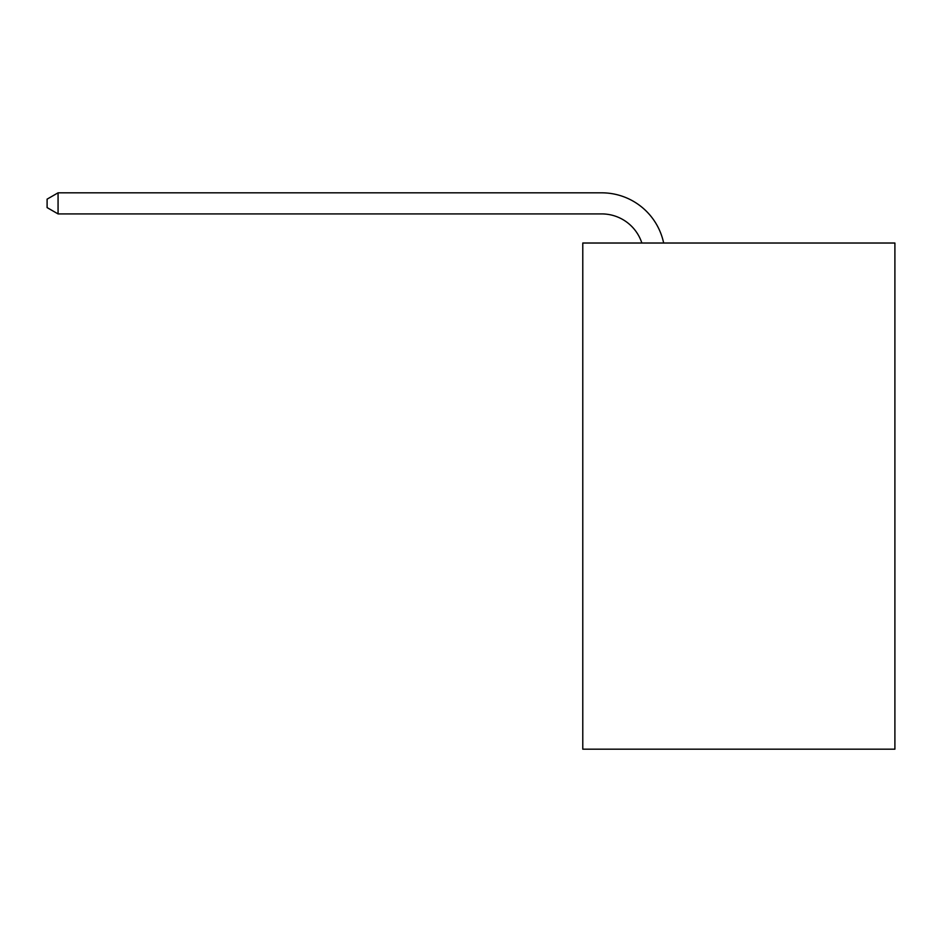 <?xml version="1.0" encoding="UTF-8"?>
<svg xmlns="http://www.w3.org/2000/svg" width="942" height="942" viewBox="0 0 942 942"><rect width="100%" height="100%" fill="white"/><g stroke="black" fill="none" stroke-linecap="round" stroke-linejoin="round"><path stroke-width="1.41" d="M894.9 243.024L894.9 749.173L582.78 749.173L582.78 243.024L894.9 243.024M601.75 213.916A42.178 42.178 -25.8 0 1 641.855 243.024A42.178 42.178 -32.9 0 0 601.75 213.916L58.063 213.916L47.1 207.593L47.1 199.151L58.063 192.827L601.75 192.827A63.267 63.267 154.2 0 1 663.663 243.024M58.063 213.916L58.063 192.827L601.75 192.827"/></g></svg>
